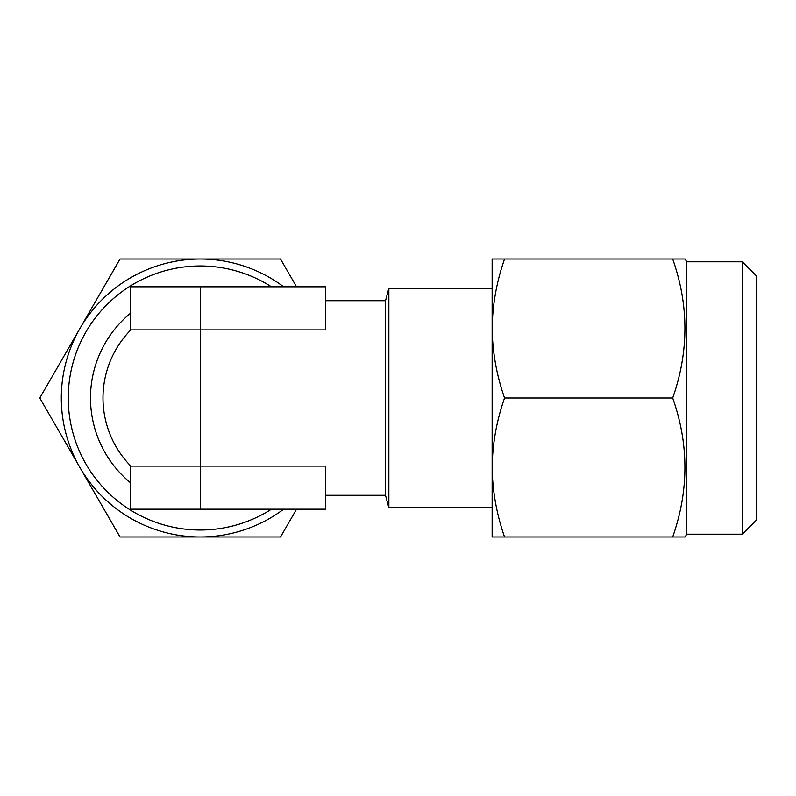 <?xml version="1.0" encoding="UTF-8"?>
<svg xmlns="http://www.w3.org/2000/svg" width="796" height="796" viewBox="0 0 796 796"><rect width="100%" height="100%" fill="white"/><g stroke="black" fill="none" stroke-linecap="round" stroke-linejoin="round"><path stroke-width="1.19" d="M742.3 534.196L742.3 261.804L756.2 275.695L756.2 520.305L742.3 534.196L686.709 534.196L685.107 536.982L672.69 536.982C688.988 490.535 688.988 444.218 672.69 398C688.988 351.563 688.988 305.236 672.69 259.018L676.898 259.018M325.365 300.719L385.513 300.719L385.513 495.281L388.866 507.798L492.137 507.798L492.137 530.027L492.137 467.491C492.475 443.8 496.614 420.636 504.555 398L672.69 398M504.555 398C496.624 375.304 492.485 352.14 492.137 328.509L492.137 265.973L492.137 288.202L388.866 288.202L388.866 507.798M742.3 261.804L686.709 261.804L685.107 259.018L492.137 259.018L492.137 328.509C492.475 304.818 496.614 281.655 504.555 259.018M385.513 300.719L388.866 288.202M130.793 466.088A97.281 97.281 0 0 1 130.793 329.912L200.284 329.912L200.284 509.181L130.793 509.181L130.793 466.088L325.365 466.088L325.365 509.181L200.284 509.181M325.365 495.281L385.513 495.281M200.284 286.819L325.365 286.819L325.365 329.912L200.284 329.912L200.284 286.819L130.793 286.819L130.793 329.912A97.281 97.281 0 0 0 102.992 398M271.486 286.819A132.027 132.027 0 0 0 85.938 464.018A132.027 132.027 0 0 0 271.486 509.181M296.57 286.819L280.52 259.018L120.037 259.018L39.8 398L120.037 536.982L280.52 536.982L296.57 509.181M283.665 286.819A138.982 138.982 0 0 0 79.918 467.491A138.982 138.982 0 0 0 283.665 509.181M130.793 312.997A109.798 109.798 0 0 0 130.793 483.003M686.709 534.196L686.709 261.804M504.555 536.982C496.624 514.286 492.485 491.122 492.137 467.491L492.137 536.982L672.69 536.982M492.137 467.491L492.137 328.509"/></g></svg>
